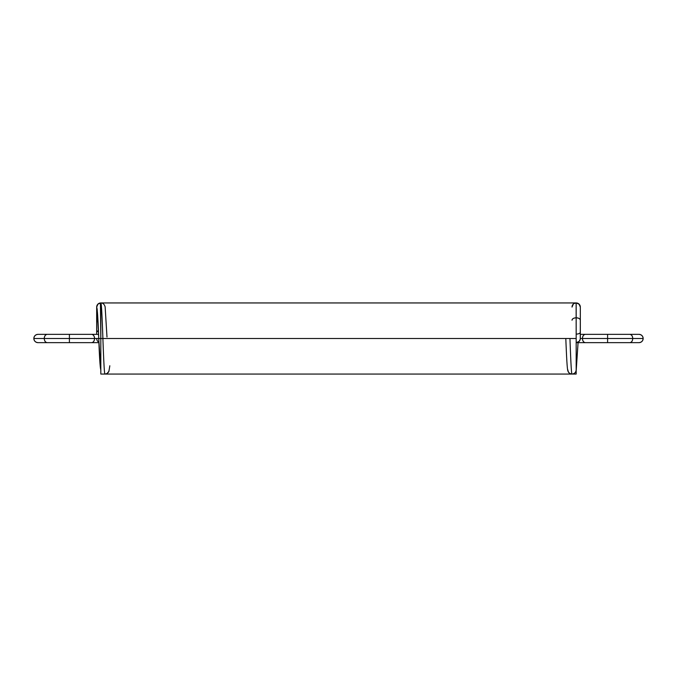 <?xml version="1.0" encoding="UTF-8"?>
<svg xmlns="http://www.w3.org/2000/svg" width="677" height="677" viewBox="0 0 677 677"><rect width="100%" height="100%" fill="white"/><g stroke="black" fill="none" stroke-linecap="round" stroke-linejoin="round"><path stroke-width="1.02" d="M574.104 303.491L576.178 302.941A4.147 4.147 0 0 0 572.023 307.087A4.147 4.147 0 0 1 576.178 302.941A4.147 4.147 0 0 1 580.324 307.087A4.147 4.147 0 0 0 576.178 302.941L579.106 304.151L580.324 307.087L580.037 305.564L578.361 303.567M572.023 320.213A4.147 2.412 0 0 1 576.178 317.801A4.147 2.412 180 0 1 580.324 320.213L580.324 307.087L580.324 320.213C580.062 318.757 578.674 317.953 576.178 317.801C573.673 317.953 572.293 318.757 572.023 320.213C572.293 318.757 573.673 317.953 576.178 317.801C578.674 317.953 580.062 318.757 580.324 320.213L580.257 339.253L579.106 341.436L576.178 342.647L585.377 342.647A4.147 2.936 -90 0 1 582.44 338.5C582.626 335.995 583.608 334.616 585.377 334.353L580.324 334.353M580.257 339.253L580.324 332.229L580.324 338.5L582.44 338.5A4.147 2.936 -90 0 1 585.377 334.353A4.147 2.936 -90 0 0 582.44 338.5L580.324 338.5L582.44 338.5A4.147 2.936 90 0 0 585.377 342.647C583.608 342.384 582.626 341.005 582.44 338.5L607.591 338.5L607.591 334.353L629.796 334.353L585.377 334.353M576.178 342.647L585.377 342.647L576.178 342.647A4.147 4.147 0 0 0 580.324 338.5L580.324 332.229C580.062 333.372 578.674 333.998 576.178 334.125C578.674 333.998 580.062 333.372 580.324 332.229A4.147 1.896 180 0 1 576.178 334.125M629.796 342.647C631.573 342.384 632.546 341.005 632.733 338.5L643.15 338.5L632.733 338.5A4.147 2.936 90 0 1 629.796 342.647L607.591 342.647L629.796 342.647C631.573 342.384 632.546 341.005 632.733 338.5L643.15 338.5C642.888 341.005 641.5 342.384 639.003 342.647C641.5 342.384 642.888 341.005 643.15 338.5A4.147 4.147 0 0 1 639.003 342.647L607.591 342.647L607.591 334.353L629.796 334.353C631.573 334.616 632.546 335.995 632.733 338.5L582.44 338.5L607.591 338.5L607.591 342.647L585.377 342.647L607.591 342.647L607.591 334.353M629.796 334.353A4.147 2.936 -90 0 1 632.733 338.5L607.591 338.5L632.733 338.5C632.546 335.995 631.573 334.616 629.796 334.353L639.003 334.353C641.5 334.616 642.888 335.995 643.15 338.5C642.888 335.995 641.5 334.616 639.003 334.353A4.147 4.147 0 0 1 643.15 338.5M567.876 369.913C568.138 372.418 569.526 373.797 572.023 374.059L572.023 374.059C571.346 374.508 570.635 357.498 569.949 338.5C570.635 357.498 571.346 374.508 572.023 374.059C571.346 374.508 570.635 357.498 569.949 338.5L572.023 338.5M576.178 369.913C575.907 372.418 574.528 373.797 572.023 374.059L572.023 374.059C574.528 373.797 575.907 372.418 576.178 369.913L578.073 342.647L576.178 370.784M578.31 303.533L576.178 302.941L574.045 303.524M573.309 304.091L572.023 307.087A4.147 4.147 0 0 1 576.178 302.941L576.178 374.059L100.822 374.059L100.822 302.941A4.147 4.147 0 0 0 97.09 308.898A4.147 4.147 -0 0 1 96.676 307.087L97.09 308.898L96.676 307.087A4.147 4.147 -0 0 1 100.822 302.941L97.937 304.108L96.676 307.087C96.938 304.582 98.326 303.203 100.822 302.941L100.822 302.941C102.879 302.898 104.317 304.193 105.13 306.825L106.991 337.036M572.023 307.087A4.147 4.147 180 0 1 576.178 302.941A4.147 4.147 0 0 1 580.324 307.087A4.147 4.147 180 0 0 576.178 302.941L576.178 338.5L100.822 338.5L100.822 374.059L100.822 338.5L576.178 338.5L576.178 374.059L100.822 374.059L576.178 374.059L576.178 338.5L100.822 338.5L100.424 302.957L576.178 302.941L100.822 302.941C101.508 302.433 102.219 319.51 102.896 338.5C103.581 357.498 104.292 374.508 104.977 374.059L104.935 374.059M96.676 338.5A4.147 4.147 0 0 0 98.901 342.181M98.419 330.681L96.676 332.229L96.676 334.353L96.676 320.213L96.676 332.229L96.676 326.094L96.676 332.229L98.419 330.681A4.147 1.896 180 0 0 96.676 332.229M98.021 321.998A4.147 2.412 180 0 1 96.676 320.213L98.021 321.998L96.676 320.213L96.676 307.087A4.147 4.147 180 0 1 100.822 302.941C101.508 302.433 102.219 319.51 102.896 338.5C103.581 357.498 104.292 374.508 104.977 374.059C104.292 374.508 103.581 357.498 102.896 338.5C102.219 319.51 101.508 302.433 100.822 302.941L100.822 338.5L33.85 338.5C34.112 335.995 35.5 334.616 37.997 334.353L47.204 334.353C45.427 334.616 44.454 335.995 44.267 338.5L33.85 338.5C34.112 335.995 35.5 334.616 37.997 334.353A4.147 4.147 0 0 0 33.85 338.5A4.147 4.147 0 0 0 37.997 342.647C35.5 342.384 34.112 341.005 33.85 338.5L44.267 338.5C44.454 335.995 45.427 334.616 47.204 334.353L91.623 334.353L69.409 334.353L69.409 338.5L44.267 338.5A4.147 2.936 90 0 0 47.204 342.647L37.997 342.647C35.5 342.384 34.112 341.005 33.85 338.5M97.107 308.771L98.698 337.239L97.175 309.355L96.676 307.087L96.676 326.094L96.676 307.087A4.147 4.147 -0 0 1 100.822 302.941M98.927 342.647L47.204 342.647C45.427 342.384 44.454 341.005 44.267 338.5A4.147 2.936 -90 0 1 47.204 334.353M47.204 342.647L91.623 342.647L47.204 342.647C45.427 342.384 44.454 341.005 44.267 338.5L69.409 338.5L69.409 334.353L91.623 334.353C93.392 334.616 94.374 335.995 94.56 338.5L69.409 338.5L69.409 342.647L69.409 334.353M91.623 342.647C93.392 342.384 94.374 341.005 94.56 338.5A4.147 2.936 90 0 1 91.623 342.647C93.392 342.384 94.374 341.005 94.56 338.5C94.374 335.995 93.392 334.616 91.623 334.353L98.58 334.353M69.409 342.647L69.409 338.5L94.56 338.5A4.147 2.936 -90 0 0 91.623 334.353M100.822 370.784L98.749 338.5L94.56 338.5L98.757 338.5C99.443 357.566 100.137 368.034 100.822 369.913C100.137 368.034 99.443 357.566 98.749 338.5L97.691 315.863L96.676 307.087A4.147 4.147 180 0 0 97.09 308.898A4.147 4.147 -0 0 1 96.676 307.087C97.37 308.949 98.063 319.417 98.749 338.5L100.822 338.5L98.749 338.5L98.698 337.281M104.977 374.059L104.977 374.059C107.474 373.797 108.862 372.418 109.124 369.913C108.862 372.418 107.474 373.797 104.977 374.059L106.949 373.569L108.921 371.368L109.818 365.766M607.591 342.647L585.377 342.647M576.178 338.5L576.127 302.941M100.873 302.941L576.576 302.957M580.324 320.213L580.324 332.229M579.106 341.436L577.887 342.274M580.324 323.039L580.324 329.217M578.26 303.499L579.063 304.108M572.023 374.059C569.611 373.873 568.172 372.57 567.715 370.158C567.013 367.636 566.311 350.906 565.803 338.5M96.676 323.039L96.676 329.217M98.74 303.499L97.937 304.108"/></g></svg>
